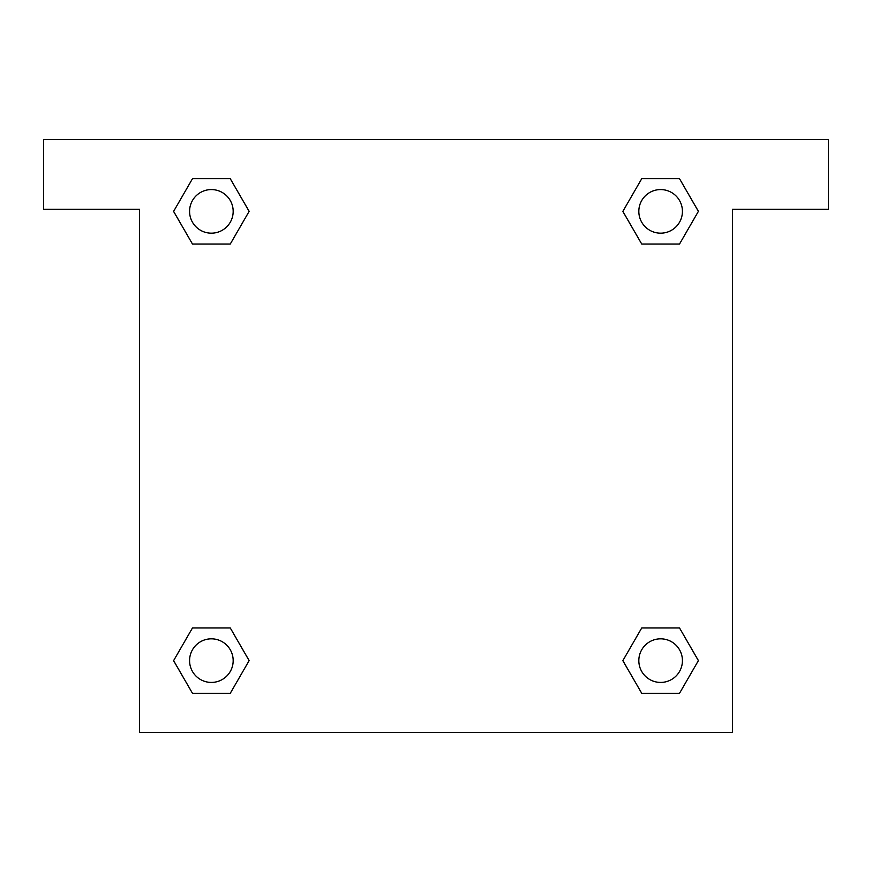 <?xml version="1.0" encoding="UTF-8"?>
<svg xmlns="http://www.w3.org/2000/svg" width="872" height="872" viewBox="0 0 872 872"><rect width="100%" height="100%" fill="white"/><g stroke="black" fill="none" stroke-linecap="round" stroke-linejoin="round"><path stroke-width="1.31" d="M828.4 139.52L43.6 139.52L43.6 209.28L139.52 209.28L139.52 732.48L732.48 732.48L732.48 209.28L828.4 209.28L828.4 139.52M192.494 244.073L230.252 244.073L192.494 244.073L173.615 211.373L192.494 178.673L230.252 178.673L249.13 211.373L230.252 244.073L192.494 244.073L173.572 211.395M230.252 178.673L192.494 178.673L230.252 178.673L249.174 211.351M230.252 627.927L192.494 627.927L230.252 627.927L249.13 660.627L230.252 693.327L192.494 693.327L173.615 660.627L192.494 627.927L230.252 627.927L249.174 660.605M192.494 693.327L230.252 693.327L192.494 693.327L173.572 660.649M679.506 627.927L641.748 627.927L679.506 627.927L698.385 660.627L679.506 693.327L641.748 693.327L622.87 660.627L641.748 627.927L679.506 627.927L698.428 660.605M641.748 693.327L679.506 693.327L641.748 693.327L622.826 660.649M641.748 244.073L679.506 244.073L641.748 244.073L622.87 211.373L641.748 178.673L679.506 178.673L698.385 211.373L679.506 244.073L641.748 244.073L622.826 211.395M679.506 178.673L641.748 178.673L679.506 178.673L698.428 211.351M682.427 660.627A21.8 21.8 0 0 0 649.727 641.748A21.8 21.8 0 0 0 649.727 679.506A21.8 21.8 0 0 0 682.427 660.627M233.173 660.627A21.8 21.8 0 0 0 200.473 641.748A21.8 21.8 0 0 0 200.473 679.506A21.8 21.8 0 0 0 233.173 660.627M682.427 211.373A21.8 21.8 0 0 0 649.727 192.494A21.8 21.8 0 0 0 649.727 230.252A21.8 21.8 0 0 0 682.427 211.373M233.173 211.373A21.8 21.8 0 0 0 200.473 192.494A21.8 21.8 0 0 0 200.473 230.252A21.8 21.8 0 0 0 233.173 211.373"/></g></svg>
